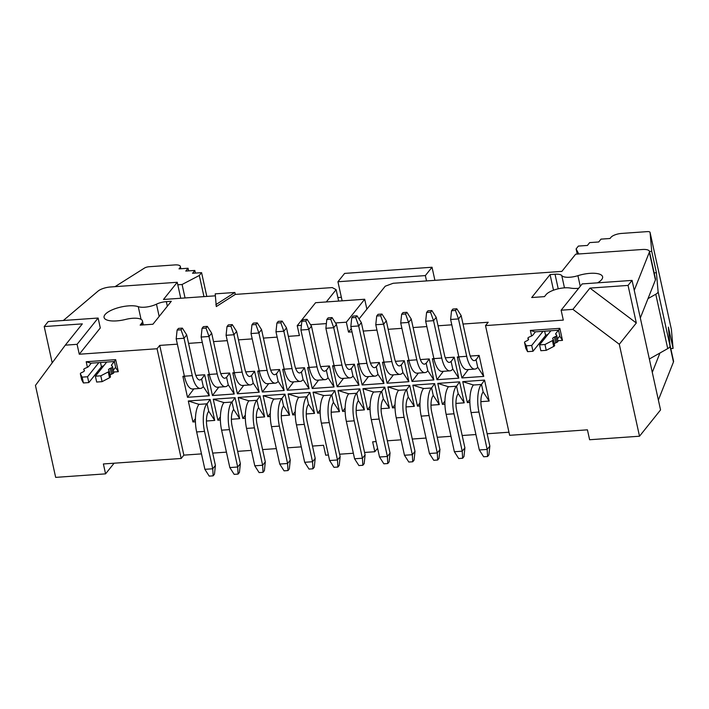 <?xml version="1.0" encoding="UTF-8"?>
<svg xmlns="http://www.w3.org/2000/svg" width="709" height="709" viewBox="0 0 709 709"><rect width="100%" height="100%" fill="white"/><g stroke="black" fill="none" stroke-linecap="round" stroke-linejoin="round"><path stroke-width="1.06" d="M434.909 280.339L432.029 267.24L425.356 275.588L426.534 280.932M337.856 297.55L341.357 297.301M425.356 275.588L337.936 281.748L344.609 273.408L432.029 267.24M337.936 281.748L342.137 300.838M157.052 348.748L181.185 458.475L183.853 455.134L159.729 345.407L157.052 348.748L79.266 354.234L100.297 327.948L98.117 318.04L48.221 321.558L44.215 326.565L82.324 323.88L65.299 345.159L77.086 344.326L98.117 318.04M181.185 458.475L103.39 463.961L105.57 473.86L114.096 463.207M105.57 473.86L55.665 477.379L35.45 385.421L65.299 345.159M52.191 362.84L44.215 326.565M141.738 323.162L140.16 325.13L152.931 324.235L171.294 301.281L166.34 301.635A10.591 3.651 -12.4 0 0 156.476 304.17A12.709 4.378 167.6 0 1 138.264 306.669A19.063 6.576 -12.4 0 0 116.639 308.193A19.063 6.576 -12.4 0 0 104.072 317.464A19.063 6.576 -12.4 0 0 125.67 319.422A14.827 5.114 167.6 0 1 142.474 320.947A14.827 5.114 167.6 0 1 141.738 323.162L142.146 324.997M284.344 369.814L282.678 369.283L287.287 390.26L293.641 381.859M298.781 397.332L288.102 393.947L292.711 414.925L295.228 411.592M243.745 385.377L237.391 393.779L259.193 392.237L253.175 383.028M234.449 373.333L232.782 372.801L237.391 393.779M251.544 375.61L254.584 371.259L245.722 371.888M234.307 372.695L232.782 372.801M259.193 392.237L254.584 371.259M253.184 383.099L251.518 375.531M258.599 407.693L264.617 416.901L260.008 395.923L256.968 400.275M258.608 407.764L256.942 400.195M245.332 415.111L242.815 418.443L245.332 418.266M256.339 417.486L264.617 416.901M248.886 400.851L238.206 397.465L242.815 418.443M260.008 395.923L238.206 397.465M256.915 400.293L248.956 400.851M184.553 376.851L182.878 376.319L187.495 397.297L193.841 388.895M201.648 379.129L204.688 374.777L195.826 375.407M184.411 376.213L182.878 376.319M203.279 386.547L209.297 395.755L204.688 374.777M203.288 386.618L201.622 379.049M187.495 397.297L209.297 395.755M207.072 403.793L210.112 399.442L188.302 400.984L198.99 404.369M207.019 403.811L199.061 404.369M208.703 411.211L214.721 420.419L210.112 399.442M208.712 411.282L207.046 403.713M195.436 418.629L192.919 421.961L195.436 421.784M206.443 421.004L214.721 420.419M188.302 400.984L192.919 421.961M233.651 409.447L239.669 418.664L235.06 397.687L232.02 402.038M233.66 409.527L231.994 401.95M220.384 416.874L217.867 420.198L220.384 420.02M231.391 419.249L239.669 418.664M223.938 402.606L213.249 399.22L217.867 420.198M235.06 397.687L213.249 399.22M231.967 402.047L224.009 402.615M218.789 387.141L212.443 395.533L234.245 394L228.227 384.783M209.501 375.088L207.834 374.556L212.443 395.533M226.596 377.374L229.636 373.023L220.774 373.643M209.359 374.449L207.834 374.556M234.245 394L229.636 373.023M228.236 384.863L226.57 377.285M283.547 405.929L289.564 415.146L284.956 394.169L281.916 398.52M283.556 406.009L281.89 398.431M270.28 413.356L267.763 416.679L270.28 416.502M281.287 415.731L289.564 415.146M273.834 399.087L263.154 395.702L267.763 416.679M284.956 394.169L263.154 395.702M281.863 398.538L273.904 399.096M268.693 383.622L262.339 392.015L284.149 390.482L278.123 381.265M259.397 371.569L257.73 371.037L262.339 392.015M276.501 373.856L279.532 369.504L270.67 370.133M267.107 370.373L259.255 370.922L251.03 333.54L258.891 332.982L255.887 324.518L257.225 322.852L261.559 329.65L258.891 332.982L267.107 370.373A21.181 7.808 86 0 0 275.278 383.152L267.417 383.711A21.181 7.808 -94 0 1 259.255 370.922L257.73 371.037M284.149 390.482L279.532 369.504M278.132 381.345L276.466 373.767M77.086 344.326L79.266 354.234M63.349 320.495L98.028 291.115A10.591 3.651 167.6 0 1 110.462 286.985L177.241 282.279L180.751 298.259M177.241 282.279L163.487 299.473L215.332 295.821M326.291 301.954L336.128 289.662L332.237 287.579L235.291 294.412L216.289 306.563L215.217 293.854L234.865 292.471L215.864 304.622M235.291 294.412L234.865 292.471M87.42 367.297L86.197 361.732L115.664 359.649L118.314 371.693L113.724 372.021M97.851 373.138L96.291 373.244M118.314 371.693L115.727 367.741L114.362 361.519L90.787 363.185L86.197 361.732M115.664 359.649L114.362 361.519M100.013 368.848L101.36 368.751M287.287 390.26L309.097 388.718L303.08 379.51M301.449 372.092L304.48 367.749L295.618 368.37M292.055 368.609L284.203 369.167L275.978 331.777L283.839 331.227L280.835 322.763L282.173 321.097L286.507 327.886L283.839 331.227L292.055 368.609A21.181 7.808 86 0 0 300.226 381.398L292.365 381.956A21.181 7.808 -94 0 1 284.203 369.167L282.678 369.283M292.711 414.925L295.228 414.747M306.235 413.967L314.521 413.382L308.495 404.174M306.811 396.774L298.852 397.332M306.873 396.765L309.904 392.414L288.102 393.947M159.729 345.407L177.365 344.166M188.576 343.378L202.313 342.403M213.524 341.614L227.261 340.648M238.472 339.859L252.209 338.893M263.42 338.096L277.157 337.129M288.368 336.341L299.402 335.561L297.222 325.661L315.585 302.708L364.701 299.242L366.872 309.151L385.235 286.206L393.132 283.281L561.882 271.387L575.637 254.194L642.416 249.488A10.591 3.651 -12.4 0 1 649.426 251.385L655.506 279.062A10.591 3.651 167.6 0 1 655.417 279.931L640.324 317.978L652.28 372.358L659.955 353.002L649.347 359.002M553.507 290.203L550.069 274.578L531.706 297.532L544.477 296.628L546.054 294.652A14.827 5.114 -12.4 0 1 570.382 288.076A19.063 6.576 167.6 0 0 578.65 288.306M669.934 344.663L673.55 361.111A10.591 3.651 167.6 0 1 673.461 361.98L658.369 400.027L660.549 409.935L639.509 436.221L619.294 344.264L572.916 309.372L561.129 310.205L563.309 320.105L485.514 325.591L509.647 435.317L587.433 429.831L589.613 439.74L639.509 436.221M508.965 432.215L487.136 433.757M475.925 434.546L462.188 435.512M450.977 436.31L437.24 437.276M426.029 438.065L412.292 439.031M401.081 439.819L387.344 440.794M376.133 441.583L372.642 441.831L374.813 451.73L377.596 448.256M328.409 455.001L325.706 455.196L323.526 445.287L312.492 446.067M301.281 446.856L287.544 447.831M276.333 448.62L262.596 449.586M251.385 450.375L237.648 451.349M226.437 452.138L212.7 453.104M201.489 453.893L183.853 455.134M338.636 301.086L336.128 289.662M297.222 325.661L301.422 325.36M310.56 324.722L326.37 323.605M335.508 322.958L346.338 322.196L364.701 299.242M346.338 322.196L348.518 332.104L351.292 328.622M359.029 318.961L366.872 309.151M463.012 324.031L488.191 322.249L485.514 325.591M561.129 310.205L582.169 283.919L632.065 280.401L634.245 290.3L649.329 252.253A10.591 3.651 -12.4 0 0 649.426 251.385M348.518 332.104L352.001 331.856M363.212 331.068L376.949 330.093M388.16 329.304L401.906 328.338M413.117 327.549L426.853 326.574M438.065 325.786L451.801 324.819M550.069 274.578L555.023 274.232A10.591 3.651 167.6 0 1 561.776 275.597A12.709 4.378 -12.4 0 0 577.924 275.677A19.063 6.576 167.6 0 1 602.597 276.758A19.063 6.576 167.6 0 1 597.59 282.829M652.28 372.358L658.369 400.027M531.59 335.986L530.367 330.421L559.835 328.338L562.485 340.382L557.886 340.701M542.022 341.827L540.462 341.933M339.62 454.212L353.357 453.246M364.568 452.457L374.813 451.73M309.904 392.414L314.521 413.382M304.48 367.749L309.097 388.718M370.47 363.097L379.333 362.467L383.941 383.445L362.139 384.978L357.522 364.009L359.046 363.894L350.831 326.503L351.753 317.765L355.679 317.481L357.017 315.815L361.36 322.613L369.575 359.995A12.709 4.679 86 0 0 374.476 367.67A12.709 4.679 86 0 0 376.142 366.642M370.08 409.465L367.554 409.642L362.946 388.674L384.757 387.132L389.365 408.109L381.079 408.694M445.314 357.815L454.177 357.194L458.785 378.163L436.983 379.705L432.375 358.727L433.899 358.621L425.675 321.23L426.596 312.483L430.531 312.208L431.861 310.542L427.935 310.817L426.596 312.483M444.924 404.192L442.407 404.369L437.79 383.392L459.6 381.859L464.209 402.836L455.931 403.412M395.418 361.333L404.281 360.713L408.889 381.681L387.087 383.223L382.47 362.246L383.994 362.139L375.779 324.749L376.701 316.001L380.627 315.727L381.965 314.06L378.039 314.335L376.701 316.001M395.028 407.71L392.511 407.888L387.894 386.91L409.705 385.377L414.313 406.346L406.027 406.931M419.976 405.947L417.459 406.124L412.842 385.155L434.652 383.613L439.261 404.591L430.983 405.176M420.366 359.578L429.229 358.949L433.837 379.927L412.035 381.46L407.418 360.491L408.951 360.385L400.727 322.985L401.648 314.247L405.575 313.972L406.913 312.297L402.987 312.58L401.648 314.247M469.872 402.428L467.355 402.615L462.747 381.637L484.548 380.095L489.157 401.072L480.879 401.657M470.262 356.06L479.124 355.431L483.733 376.408L461.931 377.941L457.323 356.973L458.847 356.866L450.623 319.467L451.544 310.728L455.479 310.453L456.809 308.778L452.883 309.062L451.544 310.728M320.565 366.615L329.428 365.986L334.045 386.963L312.235 388.497L307.626 367.528L309.151 367.413L300.926 330.022L301.857 321.283L305.783 321L307.121 319.334L303.186 319.608L301.857 321.283M320.176 412.984L317.659 413.161L313.05 392.192L334.852 390.65L339.469 411.628L331.183 412.213M345.132 411.229L342.607 411.406L337.998 390.429L359.8 388.895L364.417 409.864L356.131 410.449M345.513 364.851L354.385 364.231L358.993 385.2L337.183 386.742L332.574 365.764L334.099 365.658L325.883 328.267L326.805 319.52L330.731 319.245L332.069 317.579L328.143 317.854L326.805 319.52M634.245 290.3L640.324 317.978M303.08 379.581L301.414 372.012M308.504 404.245L306.837 396.677M389.365 408.109L383.347 398.901M370.071 406.319L367.554 409.642M384.757 387.132L381.717 391.483M383.356 398.972L381.69 391.395M362.946 388.674L373.625 392.05M381.664 391.501L373.705 392.059M383.941 383.445L377.924 374.228M368.485 376.585L362.139 384.978M379.333 362.467L376.293 366.819M377.932 374.308L376.266 366.73M357.522 364.009L359.197 364.532M343.537 378.34L337.183 386.742M358.993 385.2L352.976 375.992M354.385 364.231L351.345 368.583M352.985 376.062L351.318 368.494M332.574 365.764L334.249 366.296M318.589 380.104L312.235 388.497M334.045 386.963L328.028 377.746M329.428 365.986L326.397 370.337M328.028 377.826L326.37 370.249M307.626 367.528L309.292 368.051M320.176 409.837L317.659 413.161M339.469 411.628L333.452 402.411M334.852 390.65L331.821 395.002M333.452 402.49L331.785 394.913M313.05 392.192L323.729 395.569M331.759 395.019L323.809 395.578M356.769 393.247L359.8 388.895M337.998 390.429L348.677 393.814M356.707 393.256L348.757 393.814M342.607 411.406L345.123 408.074M364.417 409.864L358.399 400.656M358.399 400.727L356.742 393.158M483.139 391.864L489.157 401.072M484.548 380.095L481.508 384.446M483.148 391.935L481.482 384.367M462.747 381.637L473.426 385.022M481.455 384.464L473.497 385.022M467.355 402.615L469.872 399.282M444.924 401.046L442.407 404.369M464.209 402.836L458.191 393.619M459.6 381.859L456.561 386.21M458.2 393.699L456.534 386.121M437.79 383.392L448.478 386.777M456.507 386.219L448.549 386.786M408.295 397.137L414.313 406.346M409.705 385.377L406.665 389.728M408.304 397.217L406.638 389.64M387.894 386.91L398.573 390.296M406.611 389.737L398.653 390.304M392.511 407.888L395.028 404.555M419.976 402.801L417.459 406.124M439.261 404.591L433.243 395.383M434.652 383.613L431.613 387.965M433.252 395.454L431.586 387.876M412.842 385.155L423.53 388.541M431.559 387.983L423.601 388.541M418.381 373.067L412.035 381.46M433.837 379.927L427.819 370.718M429.229 358.949L426.189 363.3M427.828 370.789L426.162 363.212M407.418 360.491L409.093 361.014M443.329 371.312L436.983 379.705M458.785 378.163L452.767 368.955M454.177 357.194L451.137 361.546M452.776 369.034L451.11 361.457M432.375 358.727L434.041 359.259M468.286 369.549L461.931 377.941M483.733 376.408L477.715 367.2M479.124 355.431L476.085 359.782M477.724 367.271L476.058 359.693M457.323 356.973L458.989 357.504M393.433 374.831L387.087 383.223M408.889 381.681L402.872 372.473M404.281 360.713L401.241 365.064M402.88 372.544L401.214 364.975M382.47 362.246L384.145 362.778M632.065 280.401L628.059 285.408L636.319 322.985L619.294 344.264M636.319 322.985L589.95 288.093L572.916 309.372M589.95 288.093L628.059 285.408M559.835 328.338L558.532 330.208L550.671 330.766L534.958 331.874L530.367 330.421M558.532 330.208L559.897 336.421L562.485 340.382M545.531 337.44L544.184 337.528M103.78 365.729A4.369 1.507 -12.4 0 0 101.44 366.81L88.82 382.585L83.414 382.966L81.668 379.723A3.182 1.099 167.6 0 1 81.65 379.661A3.182 1.099 167.6 0 1 81.641 379.59M547.951 334.418A4.369 1.507 -12.4 0 0 545.611 335.499L532.991 351.274L527.585 351.655L525.839 348.411A3.182 1.099 167.6 0 1 525.821 348.349A3.182 1.099 167.6 0 1 525.812 348.279M115.009 286.666L144.45 268.082A4.236 1.462 -12.4 0 1 148.996 266.744L174.76 264.927A8.473 2.925 -12.4 0 1 180.361 266.442L180.875 268.746M185.049 297.948L182.089 284.486L177.791 284.788M182.089 284.486L199.309 275.482L201.578 272.646L192.547 273.284L194.815 270.439L185.776 271.077L188.045 268.241L179.014 268.879L179.944 267.71A8.473 2.925 -12.4 0 0 180.361 266.442M199.309 275.482L203.962 296.619M670.803 348.615L673.08 348.456L668.383 327.124L670.049 346.001A8.473 2.925 167.6 0 1 667.727 348.606L659.955 353.002M647.999 298.622L655.772 294.235A8.473 2.925 -12.4 0 0 658.094 291.621L656.428 272.743L651.731 251.349L649.453 251.509M673.08 348.456L671.414 329.543L650.064 232.446L651.731 251.349M559.561 336.252L557.478 338.849M550.751 330.917L539.567 344.893L544.964 344.512L552.426 340.621A3.182 1.099 -12.4 0 0 553.339 339.567A3.182 1.099 -12.4 0 0 553.286 339.434L552.843 338.964A4.236 1.462 167.6 0 1 552.692 338.689A4.236 1.462 167.6 0 1 554.411 337.041L555.652 336.474A3.182 1.099 -12.4 0 0 556.716 335.348A3.182 1.099 -12.4 0 0 556.662 335.224L555.812 334.373A4.236 1.462 167.6 0 1 555.643 334.09A4.236 1.462 167.6 0 1 555.856 333.452L558.275 330.421M557.939 341.047A3.182 1.099 167.6 0 1 557.992 341.171A3.182 1.099 167.6 0 1 556.937 342.305L555.688 342.864A4.236 1.462 -12.4 0 0 554.27 343.785M554.571 345.265A3.182 1.099 167.6 0 1 554.624 345.389A3.182 1.099 167.6 0 1 553.702 346.444L546.249 350.335L540.843 350.716L539.567 344.893M535.295 332.042L532.867 335.073A4.236 1.462 167.6 0 1 531.36 336.093L528.967 337.174A3.182 1.099 -12.4 0 0 527.913 338.308A3.182 1.099 -12.4 0 0 527.966 338.432L528.409 338.875A4.236 1.462 167.6 0 1 528.568 339.159A4.236 1.462 167.6 0 1 526.902 340.79L525.591 341.392A3.182 1.099 -12.4 0 0 524.536 342.518A3.182 1.099 -12.4 0 0 524.554 342.58L526.3 345.832L531.706 345.451L542.89 331.466M306.722 396.588A21.181 7.808 86 0 0 304.312 424.354L312.536 461.736L304.675 462.286L296.459 424.904A21.181 7.808 -94 0 1 298.861 397.137M315.204 458.395L314.282 467.142L312.944 468.809L312.536 461.736L315.204 458.395L306.988 421.013A12.709 4.679 -94 0 1 308.433 404.352M286.507 327.886L294.731 365.277A12.709 4.679 86 0 0 299.632 372.943A12.709 4.679 86 0 0 301.298 371.924M300.226 381.398A21.181 7.808 86 0 0 303.009 379.687M275.278 383.152A21.181 7.808 86 0 0 278.061 381.451M261.559 329.65L269.783 367.032A12.709 4.679 86 0 0 274.684 374.707A12.709 4.679 86 0 0 276.35 373.678M281.774 398.343A21.181 7.808 86 0 0 279.364 426.109L287.588 463.491L290.256 460.159L282.031 422.768A12.709 4.679 -94 0 1 283.476 406.115M290.256 460.159L289.334 468.897L287.996 470.563L287.588 463.491L279.727 464.049L271.503 426.667A21.181 7.808 -94 0 1 273.913 398.901M225.382 386.671L217.521 387.229A21.181 7.808 -94 0 1 209.35 374.441L201.134 337.059L208.995 336.5L205.991 328.037L207.32 326.37L211.663 333.168L208.995 336.5L217.211 373.891A21.181 7.808 86 0 0 225.382 386.671A21.181 7.808 86 0 0 228.156 384.96M211.663 333.168L219.879 370.55A12.709 4.679 86 0 0 224.78 378.225A12.709 4.679 86 0 0 226.455 377.197M231.87 401.861A21.181 7.808 86 0 0 229.468 429.627L237.683 467.009L240.36 463.677L232.135 426.286A12.709 4.679 -94 0 1 233.58 409.625M240.36 463.677L239.429 472.416L238.1 474.082L237.683 467.009L229.831 467.568L221.607 430.177A21.181 7.808 -94 0 1 224.017 402.411M206.922 403.616A21.181 7.808 86 0 0 204.52 431.382L212.735 468.773L204.883 469.323L196.659 431.941A21.181 7.808 -94 0 1 199.069 404.174M215.412 465.432L214.481 474.17L213.152 475.845L212.735 468.773L215.412 465.432L207.188 428.05A12.709 4.679 -94 0 1 208.632 411.388M182.373 328.125L186.715 334.923L184.048 338.264L192.263 375.646A21.181 7.808 86 0 0 200.425 388.435L192.573 388.984A21.181 7.808 -94 0 1 184.402 376.204L176.186 338.813L177.108 330.075L181.034 329.8L182.373 328.125L178.446 328.409L177.108 330.075M186.715 334.923L194.931 372.314A12.709 4.679 86 0 0 199.832 379.98A12.709 4.679 86 0 0 201.498 378.952M200.425 388.435A21.181 7.808 86 0 0 203.208 386.724M256.826 400.098A21.181 7.808 86 0 0 254.416 427.864L262.631 465.255L265.308 461.914L257.083 424.531A12.709 4.679 -94 0 1 258.528 407.87M265.308 461.914L264.386 470.661L263.048 472.327L262.631 465.255L254.779 465.804L246.555 428.422A21.181 7.808 -94 0 1 248.965 400.656M250.33 384.916L242.469 385.466A21.181 7.808 -94 0 1 234.307 372.686L226.082 335.295L233.943 334.745L230.939 326.282L232.268 324.607L236.611 331.404L233.943 334.745L242.159 372.128A21.181 7.808 86 0 0 250.33 384.916A21.181 7.808 86 0 0 253.104 383.206M236.611 331.404L244.835 368.795A12.709 4.679 86 0 0 249.728 376.461A12.709 4.679 86 0 0 251.403 375.433M361.36 322.613L358.683 325.954L366.907 363.336A21.181 7.808 86 0 0 375.07 376.124A21.181 7.808 86 0 0 377.853 374.414M375.07 376.124L367.218 376.674A21.181 7.808 -94 0 1 359.046 363.885L366.907 363.336M381.566 391.306A21.181 7.808 86 0 0 379.164 419.072L387.38 456.463L390.047 453.122L381.832 415.74A12.709 4.679 -94 0 1 383.277 399.078M390.047 453.122L389.126 461.86L387.788 463.535L387.38 456.463L379.519 457.013L371.303 419.631A21.181 7.808 -94 0 1 373.705 391.864M431.861 310.542L436.203 317.34L433.536 320.672L441.751 358.063A21.181 7.808 86 0 0 449.923 370.842A21.181 7.808 86 0 0 452.697 369.132M449.923 370.842L442.062 371.401A21.181 7.808 -94 0 1 433.89 358.612L441.751 358.063M436.203 317.34L444.419 354.722A12.709 4.679 86 0 0 449.32 362.396A12.709 4.679 86 0 0 450.995 361.368M456.41 386.033A21.181 7.808 86 0 0 454.008 413.799L462.224 451.181L464.9 447.849L456.676 410.458A12.709 4.679 -94 0 1 458.12 393.796M464.9 447.849L463.97 456.587L462.64 458.253L462.224 451.181L454.372 451.739L446.147 414.348A21.181 7.808 -94 0 1 448.558 386.582M381.965 314.06L386.308 320.849L383.631 324.19L391.855 361.572A21.181 7.808 86 0 0 400.018 374.361A21.181 7.808 86 0 0 402.801 372.65M400.018 374.361L392.166 374.919A21.181 7.808 -94 0 1 383.994 362.131L391.855 361.572M386.308 320.849L394.523 358.24A12.709 4.679 86 0 0 399.424 365.906A12.709 4.679 86 0 0 401.09 364.887M406.514 389.551A21.181 7.808 86 0 0 404.112 417.317L412.328 454.699L414.995 451.358L406.78 413.976A12.709 4.679 -94 0 1 408.224 397.315M414.995 451.358L414.074 460.106L412.744 461.772L412.328 454.699L404.467 455.258L396.251 417.867A21.181 7.808 -94 0 1 398.662 390.101M431.462 387.788A21.181 7.808 86 0 0 429.06 415.554L437.276 452.945L439.952 449.603L431.728 412.221A12.709 4.679 -94 0 1 433.172 395.56M439.952 449.603L439.022 458.342L437.692 460.017L437.276 452.945L429.424 453.494L421.199 416.112A21.181 7.808 -94 0 1 423.61 388.346M406.913 312.297L411.255 319.094L408.588 322.435L416.803 359.817A21.181 7.808 86 0 0 424.966 372.606A21.181 7.808 86 0 0 427.749 370.896M424.966 372.606L417.114 373.156A21.181 7.808 -94 0 1 408.942 360.376L416.803 359.817M411.255 319.094L419.471 356.476A12.709 4.679 86 0 0 424.372 364.151A12.709 4.679 86 0 0 426.038 363.123M481.367 384.269A21.181 7.808 86 0 0 478.956 412.035L487.172 449.426L489.848 446.085L481.624 408.703A12.709 4.679 -94 0 1 483.068 392.042M489.848 446.085L488.926 454.824L487.588 456.499L487.172 449.426L479.319 449.976L471.095 412.594A21.181 7.808 -94 0 1 473.506 384.827M456.809 308.778L461.151 315.576L458.484 318.917L466.699 356.299A21.181 7.808 86 0 0 474.87 369.088A21.181 7.808 86 0 0 477.644 367.377M474.87 369.088L467.009 369.637A21.181 7.808 -94 0 1 458.847 356.857L466.699 356.299M461.151 315.576L469.376 352.958A12.709 4.679 86 0 0 474.268 360.633A12.709 4.679 86 0 0 475.943 359.605M307.121 319.334L311.455 326.131L308.787 329.463L317.012 366.854A21.181 7.808 86 0 0 325.174 379.643A21.181 7.808 86 0 0 327.957 377.932M325.174 379.643L317.313 380.192A21.181 7.808 -94 0 1 309.151 367.404L317.012 366.854M311.455 326.131L319.679 363.513A12.709 4.679 86 0 0 324.58 371.188A12.709 4.679 86 0 0 326.246 370.16M331.67 394.824A21.181 7.808 86 0 0 329.26 422.591L337.484 459.973L340.152 456.64L331.936 419.249A12.709 4.679 -94 0 1 333.381 402.597M340.152 456.64L339.23 465.379L337.892 467.045L337.484 459.973L329.623 460.531L321.407 423.149A21.181 7.808 -94 0 1 323.809 395.383M356.618 393.07A21.181 7.808 86 0 0 354.208 420.836L362.432 458.218L365.1 454.877L356.884 417.495A12.709 4.679 -94 0 1 358.329 400.833M365.1 454.877L364.178 463.624L362.84 465.29L362.432 458.218L354.571 458.776L346.355 421.385A21.181 7.808 -94 0 1 348.757 393.619M332.069 317.579L336.412 324.368L333.735 327.709L341.96 365.091A21.181 7.808 86 0 0 350.122 377.879A21.181 7.808 86 0 0 352.905 376.169M350.122 377.879L342.27 378.438A21.181 7.808 -94 0 1 334.099 365.649L341.96 365.091M336.412 324.368L344.627 361.758A12.709 4.679 86 0 0 349.528 369.424A12.709 4.679 86 0 0 351.194 368.405M115.39 367.563L113.316 370.16M106.58 362.228L95.396 376.204L100.793 375.823L108.255 371.933A3.182 1.099 -12.4 0 0 109.168 370.878A3.182 1.099 -12.4 0 0 109.115 370.754L108.672 370.275A4.236 1.462 167.6 0 1 108.521 370.009A4.236 1.462 167.6 0 1 110.241 368.352L111.481 367.794A3.182 1.099 -12.4 0 0 112.545 366.659A3.182 1.099 -12.4 0 0 112.492 366.535L111.641 365.684A4.236 1.462 167.6 0 1 111.473 365.401A4.236 1.462 167.6 0 1 111.685 364.763L114.105 361.741M113.768 372.358A3.182 1.099 167.6 0 1 113.821 372.482A3.182 1.099 167.6 0 1 112.766 373.616L111.517 374.175A4.236 1.462 -12.4 0 0 110.099 375.096M110.4 376.576A3.182 1.099 167.6 0 1 110.453 376.701A3.182 1.099 167.6 0 1 109.532 377.755L102.078 381.655L96.672 382.036L95.396 376.204M91.124 363.354L88.705 366.385A4.236 1.462 167.6 0 1 87.198 367.404L84.796 368.485A3.182 1.099 -12.4 0 0 83.742 369.619A3.182 1.099 -12.4 0 0 83.795 369.743L84.238 370.187A4.236 1.462 167.6 0 1 84.406 370.47A4.236 1.462 167.6 0 1 82.731 372.101L81.429 372.704A3.182 1.099 -12.4 0 0 80.365 373.829A3.182 1.099 -12.4 0 0 80.392 373.9L82.138 377.144L87.535 376.763L98.719 362.778M201.578 272.646L206.806 296.415M194.815 270.439L195.392 273.08M188.045 268.241L188.629 270.882M650.064 232.446A4.236 1.462 -12.4 0 0 650.056 232.375A4.236 1.462 -12.4 0 0 647.255 231.621L621.492 233.438A8.473 2.925 -12.4 0 0 610.963 237.329L610.024 238.499L600.993 239.128L598.724 241.973L589.684 242.602L587.415 245.447L578.376 246.076L576.107 248.921L578.792 253.973M656.428 272.743L654.159 272.903M555.652 336.474L556.937 342.305M552.426 340.621L553.702 346.444M544.964 344.512L546.249 350.335M531.706 345.451L532.991 351.274M526.3 345.832L527.585 351.655M524.554 342.58L525.839 348.411M527.966 338.432L528.285 339.886M544.654 331.183L545.611 335.499M181.034 329.8L184.048 338.264L176.186 338.813M355.679 317.481L358.683 325.954L350.831 326.503M430.531 312.208L433.536 320.672L425.675 321.23M380.627 315.727L383.631 324.19L375.779 324.749M405.575 313.972L408.588 322.435L400.727 322.985M455.479 310.453L458.484 318.917L450.623 319.467M305.783 321L308.787 329.463L300.926 330.022M330.731 319.245L333.735 327.709L325.883 328.267M111.481 367.794L112.766 373.616M108.255 371.933L109.532 377.755M100.793 375.823L102.078 381.655M100.492 362.503L101.44 366.81M87.535 376.763L88.82 382.585M82.138 377.144L83.414 382.966M80.392 373.9L81.668 379.723M577.241 254.079L576.107 248.921M304.675 462.286L309.018 469.083L312.944 468.809M275.978 331.777L276.909 323.038L280.835 322.763M282.173 321.097L278.238 321.372L276.909 323.038M251.03 333.54L251.952 324.802L255.887 324.518M257.225 322.852L253.29 323.127L251.952 324.802M279.727 464.049L284.07 470.847L287.996 470.563M201.134 337.059L202.056 328.311L205.991 328.037M207.32 326.37L203.394 326.645L202.056 328.311M229.831 467.568L234.165 474.365L238.1 474.082M204.883 469.323L209.217 476.12L213.152 475.845M254.779 465.804L259.122 472.602L263.048 472.327M226.082 335.295L227.004 326.557L230.939 326.282M232.268 324.607L228.342 324.89L227.004 326.557M357.017 315.815L353.091 316.09L351.753 317.765M379.519 457.013L383.861 463.81L387.788 463.535M454.372 451.739L458.705 458.528L462.64 458.253M404.467 455.258L408.809 462.046L412.744 461.772M429.424 453.494L433.757 460.292L437.692 460.017M479.319 449.976L483.662 456.773L487.588 456.499M329.623 460.531L333.966 467.328L337.892 467.045M354.571 458.776L358.914 465.565L362.84 465.29M141.047 319.325L138.264 306.669M167.351 306.217L166.34 301.635M159.171 316.436L156.476 304.17M670.023 346.355L673.461 361.98M558.222 288.802L555.023 274.232M655.417 279.931L649.329 252.253M564.47 287.845L561.776 275.597M580.254 286.303L577.924 275.677M655.772 294.235L667.727 348.606M670.049 346.001L658.094 291.621M555.856 333.452L556.122 334.683M304.312 424.354L296.459 424.904M279.364 426.109L271.503 426.667M209.35 374.441L217.211 373.891M229.468 429.627L221.607 430.177M204.52 431.382L196.659 431.941M184.402 376.204L192.263 375.646M254.416 427.864L246.555 428.422M234.307 372.686L242.159 372.128M379.164 419.072L371.303 419.631M454.008 413.799L446.147 414.348M404.112 417.317L396.251 417.867M429.06 415.554L421.199 416.112M478.956 412.035L471.095 412.594M329.26 422.591L321.407 423.149M354.208 420.836L346.355 421.385M111.685 364.763L111.96 366.004M179.944 267.71L180.183 268.8M554.411 337.041L555.688 342.864M528.409 338.875L528.542 339.487M110.241 368.352L111.517 374.175M84.238 370.187L84.371 370.798M142.474 320.947L143.342 324.908M671.405 329.481L650.056 232.375M557.992 341.171L556.716 335.348M554.624 345.389L553.339 339.567M525.821 348.349L524.536 342.518M528.267 339.903L527.913 338.308M113.821 372.482L112.545 366.659M110.453 376.701L109.168 370.878M81.65 379.661L80.365 373.829"/></g></svg>
